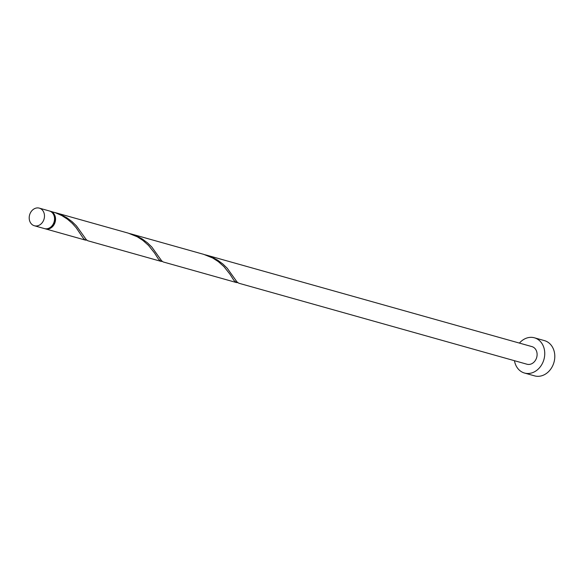 <?xml version="1.0" encoding="UTF-8"?>
<svg xmlns="http://www.w3.org/2000/svg" width="584" height="584" viewBox="0 0 584 584"><rect width="100%" height="100%" fill="white"/><g stroke="black" fill="none" stroke-linecap="round" stroke-linejoin="round"><path stroke-width="0.88" d="M44.486 216.226A9.147 7.512 -74.3 0 0 39.318 208.138A9.147 7.512 -74.3 0 0 29.2 217.671A9.147 7.512 -74.3 0 0 34.368 225.752A9.147 7.512 -74.3 0 0 44.486 216.226M39.318 208.138L49.37 210.963A9.147 7.512 105.7 0 1 54.538 219.051A9.147 7.512 105.7 0 1 44.42 228.585L34.368 225.752M53.969 215.511A8.234 6.76 105.7 0 1 54.779 219.401A8.234 6.76 105.7 0 1 50.713 227.103M514.46 360.708A18.301 15.023 -74.3 0 0 524.512 373.037A18.301 15.023 -74.3 0 0 544.748 353.97A18.301 15.023 -74.3 0 0 534.411 337.8A18.301 15.023 -74.3 0 0 519.41 343.093M524.512 373.037L534.564 375.862A18.301 15.023 -74.3 0 0 554.8 356.795A18.301 15.023 -74.3 0 0 544.463 340.625L534.411 337.8M206.064 255.011L531.936 346.611A9.147 7.512 -74.3 0 1 537.105 354.692A9.147 7.512 -74.3 0 1 526.987 364.226L238.812 283.225L236.994 281.933L227.256 268.282L222.862 264.012L217.577 260.128L211.525 256.945L204.86 254.69M49.866 211.131A9.147 7.512 105.7 0 1 50.377 211.247A9.147 7.512 105.7 0 1 55.546 219.328A9.147 7.512 105.7 0 1 45.428 228.862A9.147 7.512 105.7 0 1 44.931 228.702M50.377 211.247L55.568 212.802L61.875 215.606L67.503 219.226L72.292 223.373L76.154 227.687L83.125 238.031L84.665 239.688L86.885 240.228M55.261 212.62L128.268 233.14L137.276 236.797L142.905 240.418L148.591 245.484L154.541 252.989L158.527 259.223L161.016 261.355L87.739 240.739L86.191 239.549L76.453 225.891L72.058 221.628L66.773 217.737L60.729 214.554L54.064 212.306M130.663 233.819L203.67 254.339L212.671 257.989L218.306 261.61L223.993 266.676L229.943 274.181L233.928 280.422L236.418 282.546L163.14 261.939L161.593 260.741L151.855 247.083L147.46 242.82L142.175 238.929L136.123 235.753L129.458 233.498M161.016 261.355L162.286 261.42M236.418 282.546L237.688 282.619M45.428 228.862L85.614 240.163"/></g></svg>
